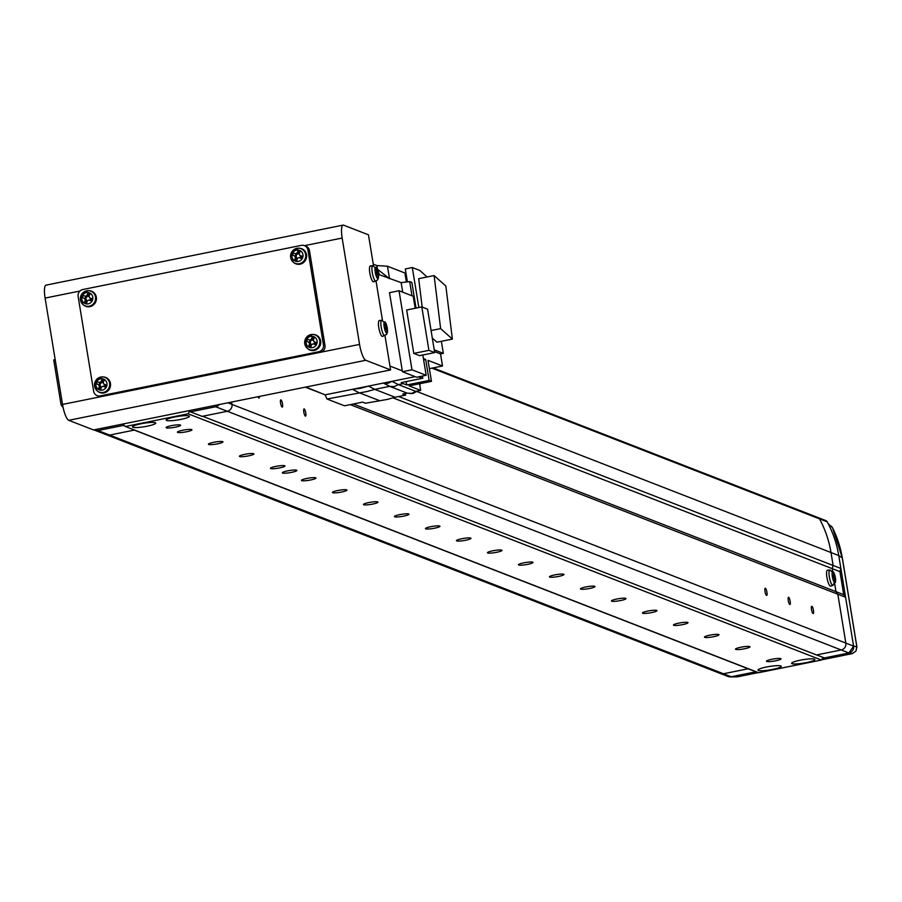 <?xml version="1.0" encoding="UTF-8"?>
<svg xmlns="http://www.w3.org/2000/svg" width="902" height="902" viewBox="0 0 902 902"><rect width="100%" height="100%" fill="white"/><g stroke="black" fill="none" stroke-linecap="round" stroke-linejoin="round"><path stroke-width="1.35" d="M171.414 425.665A7.363 1.094 170.7 0 0 166.081 427.604A7.363 1.094 170.7 0 0 175.281 427.176A7.363 1.094 170.7 0 0 180.614 425.225A7.363 1.094 170.7 0 0 171.414 425.665M287.67 470.867A7.363 1.094 170.7 0 0 282.349 472.817A7.363 1.094 170.7 0 0 291.549 472.377A7.363 1.094 170.7 0 0 296.882 470.438A7.363 1.094 170.7 0 0 287.67 470.867M174.661 416.995A11.782 1.748 170.7 0 0 166.137 420.106A11.782 1.748 170.7 0 0 180.862 419.407A11.782 1.748 170.7 0 0 189.386 416.296A11.782 1.748 170.7 0 0 174.661 416.995M141.039 423.782A11.782 1.748 170.7 0 0 132.504 426.894A11.782 1.748 170.7 0 0 147.229 426.195A11.782 1.748 170.7 0 0 155.764 423.083A11.782 1.748 170.7 0 0 141.039 423.782M800.142 660.208A11.782 1.748 170.7 0 0 791.618 663.32A11.782 1.748 170.7 0 0 806.343 662.62A11.782 1.748 170.7 0 0 814.878 659.509A11.782 1.748 170.7 0 0 800.142 660.208M766.52 666.995A11.782 1.748 170.7 0 0 757.996 670.107A11.782 1.748 170.7 0 0 772.721 669.408A11.782 1.748 170.7 0 0 781.245 666.296A11.782 1.748 170.7 0 0 766.52 666.995M182.734 430.243A7.363 1.094 170.7 0 0 177.412 432.193A7.363 1.094 170.7 0 0 186.613 431.754A7.363 1.094 170.7 0 0 191.946 429.803A7.363 1.094 170.7 0 0 182.734 430.243M213.74 442.296A7.363 1.094 170.7 0 0 208.407 444.246A7.363 1.094 170.7 0 0 217.619 443.807A7.363 1.094 170.7 0 0 222.941 441.867A7.363 1.094 170.7 0 0 213.74 442.296M244.746 454.36A7.363 1.094 170.7 0 0 239.413 456.299A7.363 1.094 170.7 0 0 248.614 455.86A7.363 1.094 170.7 0 0 253.947 453.92A7.363 1.094 170.7 0 0 244.746 454.36M275.741 466.413A7.363 1.094 170.7 0 0 270.42 468.352A7.363 1.094 170.7 0 0 279.62 467.912A7.363 1.094 170.7 0 0 284.953 465.973A7.363 1.094 170.7 0 0 275.741 466.413M306.748 478.466A7.363 1.094 170.7 0 0 301.426 480.405A7.363 1.094 170.7 0 0 310.626 479.977A7.363 1.094 170.7 0 0 315.959 478.026A7.363 1.094 170.7 0 0 306.748 478.466M337.754 490.519A7.363 1.094 170.7 0 0 332.421 492.469A7.363 1.094 170.7 0 0 341.632 492.03A7.363 1.094 170.7 0 0 346.954 490.079A7.363 1.094 170.7 0 0 337.754 490.519M368.76 502.572A7.363 1.094 170.7 0 0 363.427 504.522A7.363 1.094 170.7 0 0 372.627 504.083A7.363 1.094 170.7 0 0 377.961 502.143A7.363 1.094 170.7 0 0 368.76 502.572M399.755 514.636A7.363 1.094 170.7 0 0 394.433 516.575A7.363 1.094 170.7 0 0 403.634 516.136A7.363 1.094 170.7 0 0 408.967 514.196A7.363 1.094 170.7 0 0 399.755 514.636M430.761 526.689A7.363 1.094 170.7 0 0 425.428 528.628A7.363 1.094 170.7 0 0 434.64 528.189A7.363 1.094 170.7 0 0 439.962 526.249A7.363 1.094 170.7 0 0 430.761 526.689M461.768 538.742A7.363 1.094 170.7 0 0 456.435 540.681A7.363 1.094 170.7 0 0 465.635 540.253A7.363 1.094 170.7 0 0 470.968 538.302A7.363 1.094 170.7 0 0 461.768 538.742M492.763 550.795A7.363 1.094 170.7 0 0 487.441 552.734A7.363 1.094 170.7 0 0 496.641 552.306A7.363 1.094 170.7 0 0 501.974 550.355A7.363 1.094 170.7 0 0 492.763 550.795M523.769 562.848A7.363 1.094 170.7 0 0 518.447 564.799A7.363 1.094 170.7 0 0 527.647 564.359A7.363 1.094 170.7 0 0 532.981 562.42A7.363 1.094 170.7 0 0 523.769 562.848M554.775 574.901A7.363 1.094 170.7 0 0 549.442 576.852A7.363 1.094 170.7 0 0 558.654 576.412A7.363 1.094 170.7 0 0 563.976 574.473A7.363 1.094 170.7 0 0 554.775 574.901M585.781 586.965A7.363 1.094 170.7 0 0 580.448 588.905A7.363 1.094 170.7 0 0 589.649 588.465A7.363 1.094 170.7 0 0 594.982 586.526A7.363 1.094 170.7 0 0 585.781 586.965M616.776 599.018A7.363 1.094 170.7 0 0 611.455 600.957A7.363 1.094 170.7 0 0 620.655 600.529A7.363 1.094 170.7 0 0 625.988 598.578A7.363 1.094 170.7 0 0 616.776 599.018M647.783 611.071A7.363 1.094 170.7 0 0 642.449 613.01A7.363 1.094 170.7 0 0 651.661 612.582A7.363 1.094 170.7 0 0 656.983 610.631A7.363 1.094 170.7 0 0 647.783 611.071M678.789 623.124A7.363 1.094 170.7 0 0 673.456 625.075A7.363 1.094 170.7 0 0 682.656 624.635A7.363 1.094 170.7 0 0 687.989 622.696A7.363 1.094 170.7 0 0 678.789 623.124M709.784 635.177A7.363 1.094 170.7 0 0 704.462 637.128A7.363 1.094 170.7 0 0 713.662 636.688A7.363 1.094 170.7 0 0 718.995 634.749A7.363 1.094 170.7 0 0 709.784 635.177M740.79 647.241A7.363 1.094 170.7 0 0 735.468 649.181A7.363 1.094 170.7 0 0 744.669 648.741A7.363 1.094 170.7 0 0 749.99 646.802A7.363 1.094 170.7 0 0 740.79 647.241M771.796 659.294A7.363 1.094 170.7 0 0 766.463 661.234A7.363 1.094 170.7 0 0 775.675 660.794A7.363 1.094 170.7 0 0 780.997 658.855A7.363 1.094 170.7 0 0 771.796 659.294M122.672 424.064L125.389 426.488L188.157 413.804L189.927 410.478M125.389 426.488L758.627 672.712L821.395 660.038L188.157 413.804M821.395 660.038L823.143 657.457M755.707 671.584L747.995 668.799L723.472 673.76A5.886 5.649 -68.8 0 1 720.394 673.501A5.886 5.649 -68.8 0 0 723.472 673.76L109.616 435.068A5.886 5.649 111.2 0 1 106.537 434.809A5.886 5.649 -68.8 0 0 109.616 435.068L97.991 430.547A5.886 5.649 111.2 0 1 94.045 429.859M97.991 430.547L123.213 425.451L122.976 424.008M848.917 652.98A5.886 5.649 -68.8 0 0 853.585 646.103L845.839 643.092L837.834 594.215L845.839 643.092A5.886 5.649 111.2 0 1 841.171 649.97L848.917 652.98L824.405 657.941L816.648 654.931L841.171 649.97A5.886 5.649 -68.8 0 0 845.839 643.092L231.972 404.4L231.588 402.055L231.972 404.4A5.886 5.649 111.2 0 1 227.315 411.278L202.093 416.374L190.469 411.853L190.232 410.421M190.469 411.853L215.691 406.757A5.886 5.649 111.2 0 0 219.152 404.57M94.913 430.288L106.537 434.809A5.886 5.649 -68.8 0 0 106.537 434.809L728.151 676.511A5.886 5.649 -68.8 0 0 731.229 676.771L723.472 673.76L748.13 668.777L134.274 430.085L109.616 435.068L134.499 430.04M124.758 426.048L123.213 425.451M353.392 403.983L835.962 591.633L837.834 594.215L835.962 591.633L834.745 584.18L835.962 591.633L843.708 594.643L839.942 571.642L840.878 568.486L838.759 555.553A107.507 103.132 -68.8 0 0 827.224 521.852A2.943 2.83 -68.8 0 0 825.815 520.589L818.058 517.579A2.943 2.83 -68.8 0 0 818.046 517.579A2.943 2.83 111.2 0 1 819.478 518.83A2.943 2.83 -68.8 0 0 818.058 517.579L433.107 367.892M398.661 396.542L833.121 565.475L832.196 568.632L832.557 570.853L832.196 568.632L833.121 565.475L831.001 552.543A107.507 103.132 -68.8 0 0 819.478 518.83A107.507 103.132 111.2 0 1 831.001 552.543L833.121 565.475L840.878 568.486M832.58 527.873A4.42 0.947 153.3 0 0 832.557 527.771A4.42 0.947 153.3 0 0 832.49 527.693L828.228 523.724A107.507 103.132 111.2 0 1 838.759 555.553L853.585 646.125L845.58 597.237L843.708 594.643M731.229 676.771L755.741 671.81M350.235 404.626L845.58 597.237M393.148 397.917L839.942 571.642M373.518 265.65L368.467 234.824L343.662 225.173A14.725 3.54 78.6 0 0 343.11 225.117A14.725 3.54 78.6 0 0 342.151 238.038L359.56 344.406A14.725 3.54 78.6 0 0 365.795 360.281L390.6 369.933L384.985 335.679M382.459 320.266L376.044 281.063M390.6 369.933L93.549 429.95L68.744 420.309A14.725 3.54 78.6 0 1 62.52 404.434L45.1 298.066A14.725 3.54 78.6 0 1 46.058 285.133A14.725 3.54 78.6 0 1 46.622 285.201M327.009 399.011L344.44 405.799L362.66 402.123L365.524 403.228L387.195 399.451L395.11 397.252L374.804 389.36L366.888 391.547L326.998 399.022L325.115 394.839L305.857 387.048M379.099 400.488L358.793 392.595L352.445 389.326L360.552 388.288L368.456 386.09L325.137 394.839L305.327 387.161M374.804 389.36L368.456 386.09L383.373 383.068L389.72 386.349L374.804 389.36M387.883 383.35L392.009 381.332L383.373 383.068L387.883 383.35M395.11 397.252L405.652 395.121L402.788 394.005L407.163 393.125L389.72 386.349L394.219 386.62L398.346 384.602L392.009 381.332L415.134 376.653M407.163 393.125L411.662 393.407L415.788 391.378L398.346 384.602L403.228 383.609L401.243 382.595L422.79 378.242L418.291 376.912M410.252 393.565L412.981 393.475L417.446 391.051M373.281 264.207L376.935 265.583L377.171 269.258M389.517 278.729L377.566 269.292L376.935 265.583M376.957 265.571L387.477 266.225L404.908 273.002L406.385 282.01M387.477 266.225L389.472 278.391M379.381 274.715L377.566 269.292L379.347 274.704M402.315 370.857L402.45 371.725L411.988 369.797L399.034 290.748L389.506 292.665L402.315 370.857L389.957 366.054M378.434 274.377L401.153 282.653L402.709 292.169M429.375 368.647L442.51 365.998L440.537 353.922L443.333 353.358L441.371 341.317M405.652 395.121L405.381 393.486M412 295.788L409.677 281.604L401.119 282.642M399.034 290.748L413.217 296.262L415.191 308.281M422.429 376.066L422.79 378.242M422.835 354.982L426.172 375.311L416.634 377.239L402.45 371.725M409.677 281.604L411.853 282.45L416.047 308.101M407.411 281.886L405.291 268.954L412.304 267.533L419.734 270.42L427.097 276.993M432.306 338.058L436.963 342.208L452.376 339.084L445.847 286.035L434.099 275.572L418.686 278.684L422.181 307.086M418.855 307.537L412.304 267.533M443.333 353.358L434.234 349.818M442.51 365.998L428.022 360.36L431.46 381.343L429.127 380.441L425.699 359.458L423.421 358.579M434.516 351.588L440.537 353.922M406.667 309.995L413.781 353.404L419.554 355.647L434.685 352.592L427.582 309.183L421.809 306.939L406.667 309.995M426.172 375.311L411.988 369.797M425.699 359.458L423.636 359.875M406.159 381.602L406.712 384.974L403.228 383.609M431.46 381.343L409.034 385.876L420.659 390.397L415.788 391.378M406.712 384.974L429.127 380.441M431.077 330.549L440.627 328.621L452.376 339.084M440.627 328.621L434.099 275.572M420.659 390.397L419.577 383.745M413.781 353.404L428.912 350.348L434.685 352.592M428.912 350.348L421.809 306.939M419.96 386.124L420.039 383.654M304.436 245.626L305.992 246.223A5.886 5.649 111.2 0 1 309.465 250.587L324.991 345.455A5.886 5.649 111.2 0 1 320.334 352.332L101.746 396.497A5.886 5.649 111.2 0 1 98.679 396.249L97.123 395.64A5.886 5.649 111.2 0 1 93.65 391.288L78.124 296.42A5.886 5.649 111.2 0 1 82.781 289.531L301.358 245.367A5.886 5.649 111.2 0 1 307.909 249.989L323.446 344.846A5.886 5.649 111.2 0 1 318.778 351.735L100.201 395.899A5.886 5.649 111.2 0 1 97.123 395.64M386.518 324.991A20.588 4.724 165.2 0 1 386.484 325.645A2.559 0.609 78.6 0 0 386.011 324.912A20.588 19.416 -146.8 0 0 384.872 322.454A20.126 1.973 139.5 0 1 384.444 323.108A20.588 19.416 33.2 0 1 385.582 325.566A2.559 0.609 78.6 0 0 385.65 326.907A20.588 4.724 165.2 0 1 384.703 327.753A20.126 14.827 60.3 0 1 385.019 328.858A20.126 14.827 60.3 0 1 385.278 329.952A20.588 4.724 -14.8 0 0 386.236 329.106A2.559 0.609 78.6 0 0 386.71 329.839A20.588 19.416 33.2 0 1 386.924 332.477A20.126 6.291 12.3 0 0 387.341 331.835A20.588 19.416 -146.8 0 0 387.138 329.196A2.559 0.609 78.6 0 0 387.059 327.843A20.588 4.724 -14.8 0 0 387.105 327.223A20.588 4.724 -14.8 0 0 387.093 327.178A20.126 19.156 122 0 0 386.935 326.49A20.126 19.156 122 0 0 386.834 326.073A20.126 19.156 122 0 0 386.518 324.991A5.773 1.387 78.6 0 0 386.281 324.292A5.773 1.387 78.6 0 0 383.981 325.081A5.773 1.387 78.6 0 0 386.913 333.154A5.773 1.387 78.6 0 0 386.281 324.292A5.773 1.387 78.6 0 0 384.297 322.07A5.773 1.387 78.6 0 0 384.669 329.106A5.773 1.387 78.6 0 0 387.161 332.939A5.773 1.387 78.6 0 0 387.488 330.256A5.773 1.387 78.6 0 0 387.127 327.415M379.889 320.74A8.095 1.951 78.6 0 0 379.347 320.537A8.095 1.951 78.6 0 0 378.896 320.853A8.095 1.951 78.6 0 0 379.223 329.895A8.095 1.951 78.6 0 0 382.549 336.412A8.095 1.951 78.6 0 0 382.91 336.096M386.236 329.106L385.131 329.309M384.872 328.328L387.059 327.843M387.093 327.178L384.748 327.922M386.484 325.645L385.571 325.847M385.391 325.092L386.011 324.912M387.138 329.196L386.315 329.286M377.566 270.363A20.588 4.724 165.2 0 1 377.543 271.028A2.559 0.609 78.6 0 0 377.059 270.296A20.588 19.416 -146.8 0 0 375.931 267.838A20.126 1.973 139.5 0 1 375.503 268.492A20.588 19.416 33.2 0 1 376.641 270.938A2.559 0.609 78.6 0 0 376.709 272.291A20.588 4.724 165.2 0 1 375.751 273.137A20.126 14.827 60.3 0 1 376.066 274.231A20.126 14.827 60.3 0 1 376.337 275.335A20.588 4.724 -14.8 0 0 377.284 274.49A2.559 0.609 78.6 0 0 377.769 275.223A20.588 19.416 33.2 0 1 377.972 277.861A20.126 6.291 12.3 0 0 378.4 277.218A20.588 19.416 -146.8 0 0 378.186 274.569A2.559 0.609 78.6 0 0 378.118 273.227A20.588 4.724 -14.8 0 0 378.152 272.596A20.126 19.156 122 0 0 377.994 271.863A20.126 19.156 122 0 0 377.893 271.457A20.126 19.156 122 0 0 377.566 270.363A5.773 1.387 78.6 0 0 377.329 269.664A5.773 1.387 78.6 0 0 375.04 270.453A5.773 1.387 78.6 0 0 377.972 278.526A5.773 1.387 78.6 0 0 377.329 269.664A5.773 1.387 78.6 0 0 375.345 267.454A5.773 1.387 78.6 0 0 375.728 274.49A5.773 1.387 78.6 0 0 378.209 278.323A5.773 1.387 78.6 0 0 378.536 275.64A5.773 1.387 78.6 0 0 378.175 272.799M370.947 266.124A8.095 1.951 78.6 0 0 370.395 265.91A8.095 1.951 78.6 0 0 369.955 266.237A8.095 1.951 78.6 0 0 370.271 275.279A8.095 1.951 78.6 0 0 373.608 281.785A8.095 1.951 78.6 0 0 373.969 281.48M373.586 266.079A7.881 1.894 78.6 0 0 372.819 265.65A7.881 1.894 78.6 0 0 372.379 265.966A7.881 1.894 78.6 0 0 372.695 274.76A7.881 1.894 78.6 0 0 375.931 281.097L377.78 279.699L378.536 275.64A20.622 20.622 0 0 0 378.152 272.596A20.588 4.724 -14.8 0 0 378.152 272.562L375.807 273.306M377.284 274.49L376.19 274.693M375.931 273.712L378.118 273.227M377.543 271.028L376.63 271.231M376.45 270.465L377.059 270.296M378.186 274.569L377.374 274.67M103.121 382.696A2.266 2.176 -68.8 0 0 103.11 382.685A20.588 5.807 -69.7 0 1 104.158 380.17A20.126 8.693 -151.6 0 0 102.061 379.392A20.588 5.807 110.3 0 0 100.99 381.884A2.559 2.447 -68.8 0 0 99.603 382.549L97.303 381.704A20.126 13.699 110.1 0 0 96.875 382.786A20.126 13.699 110.1 0 0 96.491 383.891L98.792 384.737A2.559 2.447 -68.8 0 0 99.412 386.146A20.588 5.807 110.3 0 0 98.589 388.728A20.126 8.535 12.4 0 0 100.686 389.506A20.588 5.807 -69.7 0 1 101.509 386.924A2.559 2.447 -68.8 0 0 102.884 386.248L105.455 387.206A20.126 3.529 -69.6 0 0 105.861 386.112A20.126 3.529 -69.6 0 0 106.267 385.019L103.696 384.06A2.559 2.447 -68.8 0 0 103.087 382.662A2.266 2.176 -68.8 0 0 101.949 382.606L102.377 381.422L103.437 381.817M103.674 386.541A2.266 2.176 -68.8 0 0 104.474 384.376L105.602 384.793L104.79 386.958M96.232 382.549A5.773 5.536 -68.8 0 0 99.412 389.878A5.773 5.536 -68.8 0 0 106.616 386.394A5.773 5.536 -68.8 0 0 103.437 379.054A5.773 5.536 -68.8 0 0 96.232 382.549M97.54 391.141A8.095 7.768 -68.8 0 0 110.044 387.68A8.095 7.768 -68.8 0 0 103.065 376.935M103.696 384.06L104.474 384.376M106.267 385.019L105.602 384.793M97.303 381.704L99.603 382.549M98.792 384.737L100.156 385.267A2.266 2.176 -68.8 0 0 101.498 386.935M100.99 381.884L101.949 382.606A2.266 2.176 -68.8 0 0 100.156 385.267M99.028 384.827L99.84 382.662M101.204 387.826L100.145 387.432L100.584 386.259L99.412 386.146M98.589 388.728L100.145 387.432M102.061 379.392L102.377 381.422M313.287 340.223A2.266 2.176 -68.8 0 0 313.276 340.223A2.266 2.176 -68.8 0 0 312.115 340.133L312.554 338.96L313.614 339.344M313.851 344.079A2.266 2.176 -68.8 0 0 314.651 341.903L315.779 342.32L314.967 344.485M306.398 340.077A5.773 5.536 -68.8 0 0 309.589 347.417A5.773 5.536 -68.8 0 0 316.794 343.921A5.773 5.536 -68.8 0 0 313.603 336.593A5.773 5.536 -68.8 0 0 306.398 340.077M307.717 348.668A8.095 7.768 -68.8 0 0 320.221 345.218A8.095 7.768 -68.8 0 0 313.242 334.462M315.621 344.733A20.126 3.529 -69.6 0 0 316.038 343.639A20.126 3.529 -69.6 0 0 316.433 342.546L313.873 341.599A2.559 2.447 -68.8 0 0 313.265 340.189A20.588 5.807 -69.7 0 1 314.336 337.698A20.126 8.693 -151.6 0 0 312.239 336.931A20.588 5.807 110.3 0 0 311.167 339.411A2.559 2.447 -68.8 0 0 309.781 340.088L307.469 339.231A20.126 13.699 110.1 0 0 307.052 340.313A20.126 13.699 110.1 0 0 306.657 341.418L308.969 342.264A2.559 2.447 -68.8 0 0 309.578 343.673A20.588 5.807 110.3 0 0 308.766 346.267A20.126 8.535 12.4 0 0 310.863 347.044A20.588 5.807 -69.7 0 1 311.675 344.451A2.559 2.447 -68.8 0 0 313.062 343.786L315.621 344.733M313.873 341.599L314.651 341.903M316.433 342.546L315.779 342.32M307.469 339.231L309.781 340.088M308.969 342.264L310.333 342.794A2.266 2.176 -68.8 0 0 311.675 344.463M311.167 339.411L312.115 340.133A2.266 2.176 -68.8 0 0 310.333 342.794M309.206 342.365L310.017 340.189M311.382 345.353L310.322 344.959L310.762 343.786L309.578 343.673M308.766 346.267L310.322 344.959M312.239 336.931L312.554 338.96M88.994 296.454A2.266 2.176 -68.8 0 0 88.982 296.442A20.588 5.807 -69.7 0 1 90.042 293.928A20.126 8.693 -151.6 0 0 87.934 293.15A20.588 5.807 110.3 0 0 86.863 295.642A2.559 2.447 -68.8 0 0 85.487 296.307L83.176 295.461A20.126 13.699 110.1 0 0 82.747 296.544A20.126 13.699 110.1 0 0 82.364 297.649L84.675 298.494A2.559 2.447 -68.8 0 0 85.284 299.904A20.588 5.807 110.3 0 0 84.472 302.486A20.126 8.535 12.4 0 0 86.569 303.264A20.588 5.807 -69.7 0 1 87.381 300.682A2.559 2.447 -68.8 0 0 88.768 300.016L91.328 300.964A20.126 3.529 -69.6 0 0 91.745 299.87A20.126 3.529 -69.6 0 0 92.139 298.776L89.58 297.829A2.559 2.447 -68.8 0 0 88.971 296.42A2.266 2.176 -68.8 0 0 87.821 296.363L88.261 295.191L89.321 295.574M89.557 300.31A2.266 2.176 -68.8 0 0 90.347 298.134L91.474 298.551L90.674 300.716M82.105 296.307A5.773 5.536 -68.8 0 0 85.295 303.636A5.773 5.536 -68.8 0 0 92.489 300.152A5.773 5.536 -68.8 0 0 89.309 292.823A5.773 5.536 -68.8 0 0 82.105 296.307M83.424 304.899A8.095 7.768 -68.8 0 0 95.916 301.448A8.095 7.768 -68.8 0 0 88.948 290.692M89.58 297.829L90.347 298.134M92.139 298.776L91.474 298.551M83.176 295.461L85.487 296.307M84.675 298.494L86.028 299.024A2.266 2.176 -68.8 0 0 87.381 300.693M86.863 295.642L87.821 296.363A2.266 2.176 -68.8 0 0 86.028 299.024M84.912 298.585L85.713 296.42M87.088 301.584L86.028 301.189L86.468 300.016L85.284 299.904M84.472 302.486L86.028 301.189M87.934 293.15L88.261 295.191M299.171 253.981A2.266 2.176 -68.8 0 0 299.16 253.981A2.266 2.176 -68.8 0 0 297.998 253.89L298.427 252.718L299.487 253.112M299.735 257.837A2.266 2.176 -68.8 0 0 300.524 255.661L301.651 256.078L300.851 258.254M292.282 253.834A5.773 5.536 -68.8 0 0 295.461 261.174A5.773 5.536 -68.8 0 0 302.666 257.679A5.773 5.536 -68.8 0 0 299.487 250.35A5.773 5.536 -68.8 0 0 292.282 253.834M293.59 262.426A8.095 7.768 -68.8 0 0 306.094 258.975A8.095 7.768 -68.8 0 0 299.114 248.219M301.505 258.491A20.126 3.529 -69.6 0 0 301.911 257.397A20.126 3.529 -69.6 0 0 302.317 256.303L299.746 255.356A2.559 2.447 -68.8 0 0 299.137 253.947A20.588 5.807 -69.7 0 1 300.208 251.466A20.126 8.693 -151.6 0 0 298.111 250.688A20.588 5.807 110.3 0 0 297.04 253.169A2.559 2.447 -68.8 0 0 295.664 253.845L293.353 252.988A20.126 13.699 110.1 0 0 292.925 254.071A20.126 13.699 110.1 0 0 292.541 255.176L294.853 256.033A2.559 2.447 -68.8 0 0 295.461 257.431A20.588 5.807 110.3 0 0 294.638 260.024A20.126 8.535 12.4 0 0 296.747 260.802A20.588 5.807 -69.7 0 1 297.559 258.209A2.559 2.447 -68.8 0 0 298.934 257.544L301.505 258.491M299.746 255.356L300.524 255.661M302.317 256.303L301.651 256.078M293.353 252.988L295.664 253.845M294.853 256.033L296.206 256.551A2.266 2.176 -68.8 0 0 297.547 258.231M297.04 253.169L297.998 253.89A2.266 2.176 -68.8 0 0 296.206 256.551M295.089 256.123L295.89 253.947M297.265 259.111L296.206 258.716L296.634 257.544L295.461 257.431M294.638 260.024L296.206 258.716M298.111 250.688L298.427 252.718M821.53 659.836L852.187 653.646L855.885 651.176L856.832 646.79A4.42 0.654 -9.3 0 1 856.9 646.881A4.42 0.654 -9.3 0 1 856.866 646.993M756.113 671.742L731.206 676.771L737.689 676.771L758.334 672.61L737.689 676.771A4.42 1.06 78.6 0 0 737.768 676.771A4.42 1.06 78.6 0 0 737.836 676.748M855.885 651.176L852.255 653.634A4.42 1.06 78.6 0 1 852.187 653.646L848.94 652.98L822.556 658.313M727.813 676.376L731.206 676.771M848.94 652.98L853.585 646.125L856.832 646.79L842.265 557.876L838.759 555.553L416.927 391.524M828.228 523.724L832.557 527.771L842.344 557.966A4.42 0.654 -9.3 0 1 842.299 558.079M855.93 651.097L856.9 646.881L842.344 557.966A4.42 0.654 -9.3 0 0 842.265 557.876A105.793 101.498 -68.8 0 0 832.49 527.693L831.306 526.114M55.18 359.627L53.725 359.921L60.874 403.611A5.886 5.649 -68.8 0 0 63.05 407.253M835.083 576.299A5.773 1.387 78.6 0 0 834.406 573.976A5.773 1.387 78.6 0 0 832.896 571.552A5.773 1.387 78.6 0 0 832.366 576.739A5.773 1.387 78.6 0 0 834.812 582.839A5.773 1.387 78.6 0 0 835.613 579.952A5.773 1.387 78.6 0 0 835.511 578.701A20.126 19.506 50.8 0 0 835.353 577.539A20.126 19.506 50.8 0 0 835.128 576.412A20.588 2.582 170.4 0 0 835.128 576.401A20.588 2.582 170.4 0 0 834.891 576.107A2.559 0.609 78.6 0 0 834.418 574.935A20.588 19.81 -73 0 0 833.504 572.387A20.126 4.42 144 0 0 833.234 572.274A20.126 4.42 144 0 0 832.896 572.195A20.588 19.81 107 0 1 833.809 574.754A2.559 0.609 78.6 0 0 833.707 575.747A20.588 2.582 170.4 0 0 832.546 575.623A20.126 15.176 88.7 0 1 832.929 577.911A20.588 2.582 -9.6 0 1 834.091 578.024A2.559 0.609 78.6 0 0 834.564 579.197A20.588 19.81 107 0 1 834.553 581.937L835.162 582.128A20.588 19.81 -73 0 0 835.173 579.388A2.559 0.609 78.6 0 0 835.275 578.385A20.588 2.582 -9.6 0 1 835.511 578.701M835.128 576.401A20.622 20.622 0 0 0 834.406 573.976L829.896 569.963A7.881 1.894 78.6 0 0 829.366 577.066A7.881 1.894 78.6 0 0 833.008 585.409L830.686 586.097A8.095 1.951 78.6 0 1 826.942 577.528A8.095 1.951 78.6 0 1 827.472 570.222L829.896 569.963M835.173 579.388L834.576 579.456M833.73 575.138L834.418 574.935M832.614 575.983L833.707 575.747M834.282 578.577L835.275 578.385M834.891 576.107L832.726 576.525M835.128 576.412L832.76 576.75M280.567 403.104A3.687 0.891 -101.4 0 1 280.804 399.868A3.687 0.891 -101.4 0 1 282.506 403.859A3.687 0.891 -101.4 0 1 282.27 407.095A3.687 0.891 -101.4 0 1 280.567 403.104M303.816 412.146A3.687 0.891 -101.4 0 1 304.064 408.91A3.687 0.891 -101.4 0 1 305.755 412.902A3.687 0.891 -101.4 0 1 305.519 416.138A3.687 0.891 -101.4 0 1 303.816 412.146M764.986 591.464A3.687 0.891 -101.4 0 1 765.234 588.239A3.687 0.891 -101.4 0 1 766.926 592.219A3.687 0.891 -101.4 0 1 766.689 595.455A3.687 0.891 -101.4 0 1 764.986 591.464M788.247 600.506A3.687 0.891 -101.4 0 1 788.483 597.282A3.687 0.891 -101.4 0 1 790.175 601.262A3.687 0.891 -101.4 0 1 789.938 604.498A3.687 0.891 -101.4 0 1 788.247 600.506M811.496 609.549A3.687 0.891 -101.4 0 1 811.732 606.313A3.687 0.891 -101.4 0 1 813.435 610.304A3.687 0.891 -101.4 0 1 813.187 613.54A3.687 0.891 -101.4 0 1 811.496 609.549M227.89 402.811L231.972 404.4A5.886 5.649 111.2 0 1 227.315 411.278L841.171 649.97L816.513 654.953L202.657 416.262L227.315 411.278L215.691 406.757M259.415 396.44A3.687 0.891 -101.4 0 1 259.009 398.053A3.687 0.891 -101.4 0 1 258.017 396.722M431.911 368.14L827.224 521.852M365.795 360.281L68.744 420.309M342.151 238.038L304.504 245.648M79.94 291.03L45.1 298.066M359.56 344.406L62.52 404.434M309.465 250.587L307.909 249.989M324.991 345.455L323.446 344.846M320.334 352.332L318.778 351.735M101.746 396.497L100.201 395.899M382.527 320.695A7.881 1.894 78.6 0 0 381.76 320.266A7.881 1.894 78.6 0 0 381.32 320.582A7.881 1.894 78.6 0 0 381.636 329.377A7.881 1.894 78.6 0 0 384.883 335.713A7.881 1.894 78.6 0 0 385.233 335.42M373.608 281.785L375.931 281.097A7.881 1.894 78.6 0 0 376.292 280.793M104.846 377.34A7.881 7.566 -68.8 0 0 97.281 390.927A7.881 7.566 -68.8 0 0 109.187 387.353A7.881 7.566 -68.8 0 0 104.846 377.34M315.012 334.879A7.881 7.566 -68.8 0 0 307.447 348.465A7.881 7.566 -68.8 0 0 319.364 344.891A7.881 7.566 -68.8 0 0 315.012 334.879M90.719 291.109A7.881 7.566 -68.8 0 0 83.153 304.696A7.881 7.566 -68.8 0 0 95.071 301.121A7.881 7.566 -68.8 0 0 90.719 291.109M300.896 248.636A7.881 7.566 -68.8 0 0 293.33 262.223A7.881 7.566 -68.8 0 0 305.237 258.649A7.881 7.566 -68.8 0 0 300.896 248.636M343.11 225.117L46.058 285.133M379.347 320.537L381.76 320.266L386.281 324.292A20.622 20.622 0 0 1 386.935 326.49M387.105 327.223A20.622 20.622 0 0 1 387.488 330.256L386.721 334.315L382.549 336.412M370.395 265.91L372.819 265.65L377.329 269.664A20.622 20.622 0 0 1 377.994 271.863M103.403 376.946L102.727 376.901C94.372 379.032 92.545 383.711 97.281 390.927L97.799 391.355M313.58 334.473L312.904 334.439C304.538 336.57 302.722 341.238 307.447 348.465L307.977 348.894M89.287 290.703L88.61 290.669C80.244 292.8 78.429 297.468 83.153 304.696L83.683 305.124M299.453 248.23L298.787 248.197C290.421 250.328 288.606 255.007 293.33 262.223L293.849 262.651M736.607 676.883L730.101 676.883M852.255 653.634L821.519 659.847M833.008 585.409L835.613 579.952A20.622 20.622 0 0 0 835.353 577.539"/></g></svg>
